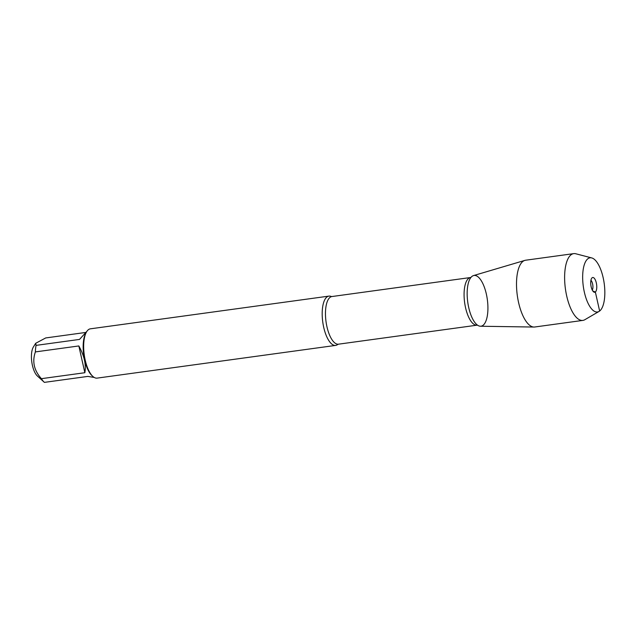 <?xml version="1.0" encoding="UTF-8"?>
<svg xmlns="http://www.w3.org/2000/svg" width="636" height="636" viewBox="0 0 636 636"><rect width="100%" height="100%" fill="white"/><g stroke="black" fill="none" stroke-linecap="round" stroke-linejoin="round"><path stroke-width="0.95" d="M94.231 377.442L87.848 376.409L44.401 382.371A23.882 9.214 -97.8 0 1 44.17 382.172L37.381 376.003A16.139 6.233 -97.8 0 1 31.8 361.971A16.139 6.233 -97.8 0 1 33.398 346.954L35.703 343.281L45.689 337.947L85.645 332.461M44.17 382.172A23.882 9.214 -97.8 0 1 41.412 378.674C34.05 370.486 32.038 361.566 35.378 351.915A23.882 9.214 -97.8 0 1 36.061 345.38L35.711 343.289M328.899 296.114L90.368 328.828A24.876 9.604 82.2 0 0 86.703 331.634L86.075 332.636A23.882 9.214 82.2 0 0 83.713 354.856A23.882 9.214 82.2 0 0 91.974 375.614L92.84 376.409A24.876 9.604 82.2 0 0 97.133 378.118L335.665 345.404A24.876 9.604 -97.8 0 1 323.191 324.742A24.876 9.604 -97.8 0 1 326.92 296.98A24.876 9.604 -97.8 0 1 328.899 296.114A24.876 9.604 -97.8 0 1 331.189 296.479L331.944 296.535A24.049 9.278 82.2 0 0 326.022 321.617A24.049 9.278 82.2 0 0 338.487 344.179L337.772 344.434A24.876 9.604 -97.8 0 1 337.637 344.537A24.876 9.604 -97.8 0 1 335.665 345.404M36.061 345.38L79.516 339.417L86.973 331.229M41.412 378.674L84.858 372.72C86.265 364.635 84.254 355.715 78.832 345.952L35.378 351.915M483.058 325.306A25.607 9.882 82.2 0 0 486.341 294.031A25.607 9.882 82.2 0 0 472.023 276.358A25.607 9.882 82.2 0 0 470.64 277.829A25.607 9.882 82.2 0 0 467.754 302.18A25.607 9.882 82.2 0 0 477.087 324.845A25.607 9.882 82.2 0 0 483.058 325.306M86.703 331.634A24.876 9.604 82.2 0 0 84.238 354.777A24.876 9.604 82.2 0 0 92.84 376.409M78.832 345.952L84.858 372.72M599.064 311.417L584.834 319.709A33.7 13.006 -97.8 0 1 582.87 320.401L534.757 326.999A33.7 13.006 -97.8 0 1 533.994 327.047L480.442 326.236A25.607 9.882 -97.8 0 1 468.056 304.191A25.607 9.882 -97.8 0 1 472.023 276.358A25.607 9.882 -97.8 0 1 473.494 275.595L524.851 260.394A33.7 13.006 -97.8 0 1 525.598 260.227L573.712 253.629A33.7 13.006 -97.8 0 1 575.795 253.772L591.726 257.922A27.34 10.55 82.2 0 0 587.863 258.765A27.34 10.55 82.2 0 0 584.174 291.368A27.34 10.55 82.2 0 0 599.064 311.417A27.34 10.55 82.2 0 0 604.2 283.457A27.34 10.55 82.2 0 0 591.726 257.922M533.994 327.047A33.7 13.006 -97.8 0 1 517.696 298.03A33.7 13.006 -97.8 0 1 522.919 261.404A33.7 13.006 -97.8 0 1 524.851 260.394M582.87 320.401A33.7 13.006 -97.8 0 1 565.976 292.409A33.7 13.006 -97.8 0 1 571.033 254.805A33.7 13.006 -97.8 0 1 573.712 253.629M590.939 280.269A5.525 2.131 -97.8 0 1 592.8 285.023A5.525 2.131 -97.8 0 1 592.291 290.103M592.14 277.757A7.465 2.878 82.2 0 0 592.076 277.813A7.465 2.878 82.2 0 0 590.892 285.286A7.465 2.878 82.2 0 0 594.04 292.163A7.465 2.878 82.2 0 0 595.36 292.027A7.465 2.878 82.2 0 0 596.314 282.909A7.465 2.878 82.2 0 0 592.14 277.757M592.8 290.978L595.36 292.027L599.637 311.028M338.487 344.179L477.095 325.171A24.049 9.278 -97.8 0 1 464.638 302.601A24.049 9.278 -97.8 0 1 470.56 277.519L471.061 277.352M331.944 296.535L470.56 277.519M477.095 325.171L477.62 325.195"/></g></svg>

